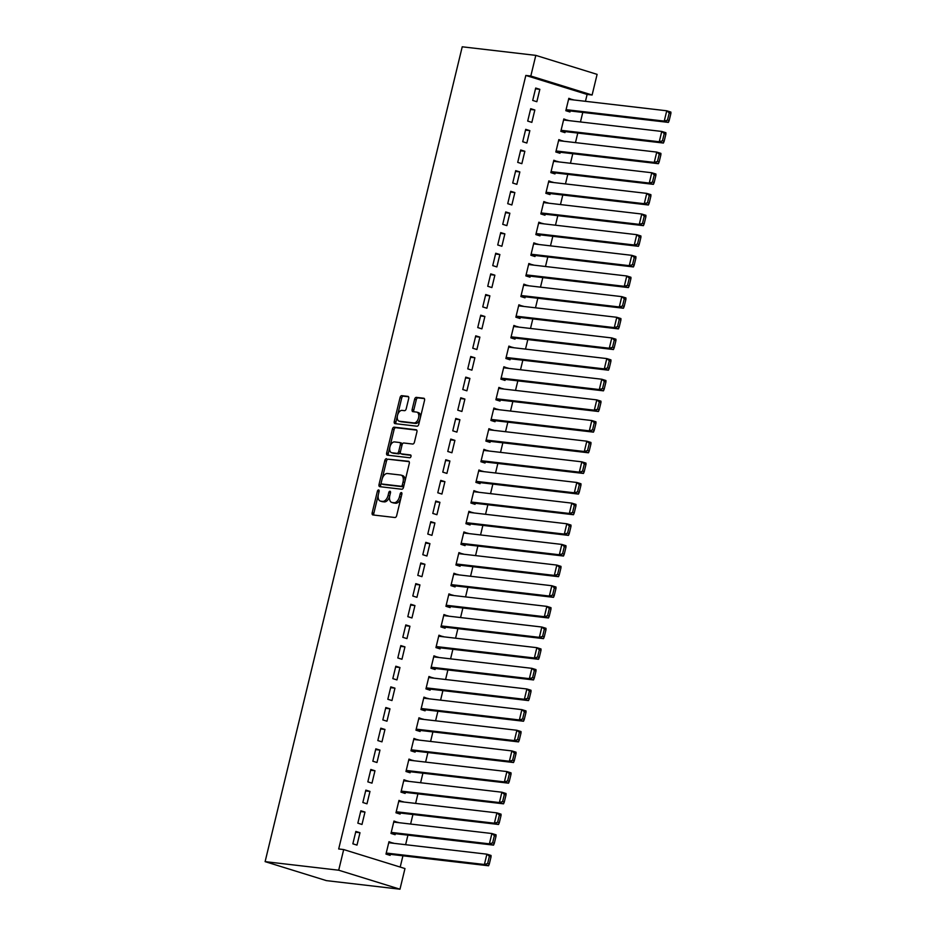 <?xml version="1.0" encoding="UTF-8"?>
<svg xmlns="http://www.w3.org/2000/svg" width="936" height="936" viewBox="0 0 936 936"><rect width="100%" height="100%" fill="white"/><g stroke="black" fill="none" stroke-linecap="round" stroke-linejoin="round"><path stroke-width="1.4" d="M378.589 489.926A1.462 0.854 -72.8 0 0 377.395 491.248L372.177 512.776A2.094 1.217 -72.8 0 0 372.785 514.917A2.094 1.217 -72.8 0 0 372.914 514.952L394.945 517.514A2.094 1.217 -72.8 0 0 396.665 515.631L401.872 494.091A1.462 0.854 -72.8 0 0 401.45 492.593A1.462 0.854 -72.8 0 0 401.357 492.582A1.462 0.854 -72.8 0 0 400.163 493.892L399.485 496.688A6.704 3.896 -72.8 0 1 393.998 502.714L392.161 502.503A6.704 3.896 -72.8 0 1 391.751 502.41A6.704 3.896 -72.8 0 1 389.809 495.553L390.487 492.769A1.462 0.854 -72.8 0 0 390.066 491.271A1.462 0.854 -72.8 0 0 389.973 491.248A1.462 0.854 -72.8 0 0 388.779 492.57L388.101 495.355A6.704 3.896 -72.8 0 1 382.613 501.392L380.776 501.169A6.704 3.896 -72.8 0 1 380.367 501.088A6.704 3.896 -72.8 0 1 378.425 494.231L379.103 491.447A1.462 0.854 -72.8 0 0 378.682 489.937A1.462 0.854 -72.8 0 0 378.589 489.926M408.693 398.56A2.094 1.217 -72.8 0 0 408.084 396.408A2.094 1.217 -72.8 0 0 407.956 396.384L401.766 395.671A2.094 1.217 -72.8 0 0 400.058 397.554L394.267 421.469A2.094 1.217 -72.8 0 0 394.875 423.61A2.094 1.217 -72.8 0 0 395.004 423.634L417.035 426.208A2.094 1.217 -72.8 0 0 418.755 424.324L424.534 400.409A2.094 1.217 -72.8 0 0 423.938 398.256A2.094 1.217 -72.8 0 0 423.809 398.233L416.344 397.367A2.094 1.217 -72.8 0 0 414.625 399.251L412.144 409.488A2.094 1.217 -72.8 0 0 412.753 411.629A2.094 1.217 -72.8 0 0 412.881 411.653L416.59 412.086A5.604 3.264 -72.8 0 1 416.93 412.156A5.604 3.264 -72.8 0 1 418.474 418.181A5.604 3.264 -72.8 0 1 413.958 422.932L399.45 421.235A5.604 3.264 -72.8 0 1 399.11 421.165A5.604 3.264 -72.8 0 1 397.566 415.139A5.604 3.264 -72.8 0 1 402.082 410.389L404.492 410.67A2.094 1.217 -72.8 0 0 406.212 408.786L408.693 398.56M525.833 75.442L338.692 848.975L343.688 849.56L404.972 868.549L399.976 889.2L326.395 880.624L265.11 861.635L462.232 46.8L535.813 55.376L530.817 76.027L525.833 75.442L587.118 94.442L592.114 95.016L530.817 76.027M343.688 849.56L338.692 870.211L265.11 861.635M386.521 458.698A2.094 1.217 -72.8 0 0 384.801 460.582L379.021 484.509A2.094 1.217 -72.8 0 0 379.63 486.65A2.094 1.217 -72.8 0 0 379.759 486.673L401.79 489.235A2.094 1.217 -72.8 0 0 403.51 487.352L409.289 463.437A2.094 1.217 -72.8 0 0 408.681 461.296A2.094 1.217 -72.8 0 0 408.552 461.272L388.183 459.213A2.094 1.217 -72.8 0 0 386.463 461.097L382.157 478.916M386.65 452.989L392.43 429.062A2.094 1.217 -72.8 0 1 394.15 427.179L416.181 429.753A2.094 1.217 -72.8 0 1 416.309 429.776A2.094 1.217 -72.8 0 1 416.918 431.917L414.437 442.155A2.094 1.217 -72.8 0 1 412.729 444.038L403.79 442.997A2.094 1.217 -72.8 0 0 402.07 444.881L400.432 451.678A2.094 1.217 -72.8 0 0 401.041 453.82A2.094 1.217 -72.8 0 0 401.17 453.843L410.471 454.931A1.462 0.854 -72.8 0 1 410.553 454.943A1.462 0.854 -72.8 0 1 410.962 456.522A1.462 0.854 -72.8 0 1 409.781 457.762L387.375 455.153A2.094 1.217 -72.8 0 1 387.247 455.13A2.094 1.217 -72.8 0 1 386.65 452.989L388.3 453.504L394.091 429.577L392.43 429.062M534.842 109.98L530.7 108.693L527.705 121.083L531.847 122.37L534.842 109.98L530.513 109.477M567.906 120.498L563.823 118.966L560.828 131.356L564.97 132.631L565.215 131.602M524.85 151.281L520.708 149.994L517.713 162.384L521.855 163.671L524.85 151.281L520.521 150.778M557.914 161.799L553.831 160.255L550.836 172.645L554.978 173.932L555.223 172.903M514.858 192.57L510.717 191.295L507.721 203.685L511.863 204.961L514.858 192.57L510.529 192.067M547.923 203.1L543.839 201.556L540.844 213.946L544.986 215.233L545.243 214.204M504.867 233.871L500.725 232.596L497.73 244.986L501.871 246.262L504.867 233.871L500.538 233.368M537.931 244.39L533.848 242.857L530.852 255.247L534.994 256.534L535.252 255.505M494.875 275.172L490.733 273.885L487.738 286.276L491.88 287.563L494.875 275.172L490.546 274.669M527.939 285.691L523.856 284.158L520.861 296.548L525.002 297.835L525.26 296.794M484.883 316.473L480.741 315.186L477.746 327.577L481.888 328.864L484.883 316.473L480.554 315.97M517.947 326.992L513.876 325.459L510.869 337.849L515.011 339.125L515.268 338.095M474.891 357.774L470.75 356.487L467.754 368.878L471.896 370.165L474.891 357.774L470.562 357.271M507.955 368.293L503.884 366.76L500.877 379.15L505.019 380.425L505.276 379.396M464.899 399.075L460.758 397.788L457.762 410.179L461.904 411.466L464.899 399.075L460.57 398.572M497.964 409.594L493.892 408.049L490.885 420.44L495.027 421.726L495.284 420.697M454.908 440.365L450.766 439.089L447.771 451.48L451.912 452.755L454.908 440.365L450.579 439.861M487.972 450.895L483.9 449.35L480.893 461.74L485.035 463.027L485.293 461.998M444.916 481.666L440.774 480.39L437.779 492.781L441.921 494.056L444.916 481.666L440.587 481.162M477.98 492.196L473.909 490.651L470.913 503.041L475.043 504.328L475.301 503.299M434.924 522.967L430.782 521.68L427.787 534.07L431.929 535.357L434.924 522.967L430.595 522.463M467.988 533.485L463.917 531.952L460.921 544.342L465.052 545.63L465.309 544.588M424.932 564.268L420.79 562.981L417.795 575.371L421.937 576.658L424.932 564.268L420.603 563.764M457.996 574.786L453.925 573.253L450.93 585.644L455.071 586.919L455.317 585.889M414.94 605.569L410.799 604.282L407.803 616.672L411.945 617.959L414.94 605.569L410.611 605.065M448.016 616.087L443.933 614.554L440.938 626.944L445.08 628.22L445.325 627.19M404.949 646.87L400.807 645.583L397.812 657.973L401.953 659.26L404.949 646.87L400.62 646.366M438.025 657.388L433.941 655.843L430.946 668.234L435.088 669.521L435.334 668.491M394.957 688.171L390.815 686.884L387.82 699.274L391.962 700.549L394.957 688.171L390.628 687.656M428.033 698.689L423.95 697.144L420.954 709.535L425.096 710.822L425.342 709.792M384.965 729.46L380.823 728.185L377.828 740.575L381.97 741.85L384.965 729.46L380.636 728.957M418.041 739.99L413.958 738.445L410.962 750.836L415.104 752.123L415.35 751.093M374.973 770.761L370.831 769.474L367.836 781.864L371.978 783.151L374.973 770.761L370.644 770.258M408.049 781.279L403.966 779.746L400.971 792.137L405.112 793.424L405.358 792.382M364.981 812.062L360.851 810.775L357.844 823.165L361.986 824.452L364.981 812.062L360.652 811.559M398.057 822.58L393.974 821.047L390.979 833.438L395.121 834.713L395.366 833.683M400.198 867.075L402.925 855.797M405.616 844.693L407.92 835.146M410.611 824.043L412.916 814.495M415.607 803.392L417.912 793.845M420.603 782.742L422.908 773.206M425.599 762.103L427.904 752.556M430.595 741.452L432.9 731.905M435.591 720.802L437.896 711.255M440.587 700.151L442.892 690.604M445.583 679.501L447.888 669.954M450.579 658.85L452.884 649.303M455.575 638.2L457.88 628.653M460.57 617.549L462.875 608.002M465.566 596.899L467.871 587.352M470.562 576.248L472.867 566.701M475.558 555.598L477.863 546.051M480.554 534.947L482.859 525.412M485.55 514.297L487.855 504.761M490.546 493.658L492.851 484.111M495.53 473.008L497.847 463.46M500.526 452.357L502.843 442.81M505.522 431.707L507.839 422.159M510.518 411.056L512.834 401.509M515.514 390.406L517.83 380.858M520.51 369.755L522.826 360.208M525.505 349.105L527.822 339.557M530.501 328.454L532.818 318.907M535.497 307.804L537.814 298.256M540.493 287.153L542.81 277.606M545.489 266.503L547.806 256.967M550.485 245.864L552.802 236.317M555.481 225.213L557.798 215.666M560.477 204.563L562.793 195.016M565.473 183.912L567.789 174.365M570.469 163.262L572.785 153.715M575.465 142.611L577.781 133.064M580.46 121.961L582.777 112.414M585.456 101.31L587.118 94.442M393.061 843.231L388.978 841.698L385.983 854.088L390.125 855.364L390.37 854.334M359.986 832.712L355.855 831.425L352.849 843.816L356.99 845.103L359.986 832.712L355.657 832.209M403.053 801.93L398.97 800.397L395.975 812.787L400.117 814.074L400.362 813.033M369.977 791.411L365.847 790.124L362.84 802.515L366.982 803.802L369.977 791.411L365.648 790.908M413.045 760.629L408.962 759.096L405.967 771.486L410.108 772.773L410.354 771.732M379.969 750.11L375.827 748.835L372.832 761.225L376.974 762.501L379.969 750.11L375.64 749.607M423.037 719.339L418.954 717.795L415.958 730.185L420.1 731.472L420.346 730.443M389.961 708.809L385.819 707.534L382.824 719.924L386.966 721.2L389.961 708.809L385.632 708.306M433.029 678.038L428.945 676.494L425.95 688.884L430.092 690.171L430.338 689.142M399.953 667.52L395.811 666.233L392.816 678.623L396.958 679.91L399.953 667.52L395.624 667.005M443.02 636.737L438.937 635.205L435.942 647.595L440.084 648.87L440.329 647.841M409.945 626.219L405.803 624.932L402.808 637.322L406.949 638.609L409.945 626.219L405.616 625.716M453.001 595.436L448.929 593.904L445.934 606.294L450.076 607.569L450.321 606.54M419.936 584.918L415.795 583.631L412.799 596.021L416.941 597.308L419.936 584.918L415.607 584.415M462.992 554.135L458.921 552.603L455.926 564.993L460.067 566.28L460.313 565.239M429.928 543.617L425.786 542.33L422.791 554.72L426.933 556.007L429.928 543.617L425.599 543.114M472.984 512.834L468.913 511.302L465.917 523.692L470.047 524.979L470.305 523.938M439.92 502.316L435.778 501.041L432.783 513.431L436.925 514.706L439.92 502.316L435.591 501.813M482.976 471.545L478.904 470.001L475.897 482.391L480.039 483.678L480.297 482.648M449.912 461.015L445.77 459.74L442.775 472.13L446.917 473.405L449.912 461.015L445.583 460.512M492.968 430.244L488.896 428.7L485.889 441.09L490.031 442.377L490.288 441.347M459.904 419.726L455.762 418.439L452.767 430.829L456.908 432.116L459.904 419.726L455.575 419.211M502.96 388.943L498.888 387.41L495.881 399.789L500.023 401.076L500.28 400.046M469.895 378.425L465.754 377.138L462.758 389.528L466.9 390.815L469.895 378.425L465.566 377.922M512.951 347.642L508.88 346.109L505.873 358.5L510.015 359.775L510.272 358.745M479.887 337.124L475.745 335.837L472.75 348.227L476.892 349.514L479.887 337.124L475.558 336.621M522.943 306.341L518.872 304.808L515.865 317.199L520.006 318.486L520.264 317.444M489.879 295.823L485.737 294.536L482.742 306.926L486.884 308.213L489.879 295.823L485.55 295.32M532.935 265.04L528.852 263.507L525.856 275.898L529.998 277.185L530.256 276.143M499.871 254.522L495.729 253.246L492.734 265.625L496.876 266.912L499.871 254.522L495.542 254.019M542.927 223.751L538.843 222.206L535.848 234.597L539.99 235.884L540.247 234.854M509.863 213.221L505.721 211.945L502.726 224.336L506.867 225.611L509.863 213.221L505.534 212.718M552.919 182.45L548.835 180.905L545.84 193.296L549.982 194.583L550.228 193.553M519.854 171.931L515.713 170.644L512.717 183.035L516.859 184.322L519.854 171.931L515.525 171.417M562.91 141.149L558.827 139.616L555.832 151.995L559.974 153.282L560.219 152.252M529.846 130.631L525.704 129.343L522.709 141.734L526.851 143.021L529.846 130.631L525.517 130.127M572.902 99.848L568.819 98.315L565.824 110.705L569.965 111.981L570.211 110.951M539.838 89.329L535.696 88.042L532.701 100.433L536.843 101.72L539.838 89.329L535.509 88.826M535.813 55.376L597.11 74.365L592.114 95.016M338.692 870.211L399.976 889.2M393.12 842.973L388.791 842.47M398.116 822.334L393.787 821.82M403.112 801.684L398.783 801.169M408.108 781.033L403.779 780.53M413.104 760.383L408.775 759.88M418.099 739.732L413.77 739.229M423.095 719.082L418.766 718.579M428.091 698.432L423.762 697.928M433.087 677.781L428.758 677.278M438.083 657.13L433.754 656.627M443.079 636.48L438.75 635.977M448.075 615.829L443.746 615.326M453.071 595.179L448.742 594.676M458.067 574.529L453.738 574.025M463.063 553.89L458.734 553.375M468.058 533.239L463.729 532.736M473.054 512.589L468.725 512.086M478.05 491.938L473.721 491.435M483.046 471.288L478.717 470.785M488.042 450.637L483.713 450.134M493.038 429.987L488.709 429.484M498.034 409.336L493.705 408.833M503.03 388.686L498.689 388.183M508.026 368.035L503.685 367.532M513.01 347.385L508.681 346.882M518.006 326.734L513.677 326.231M523.002 306.095L518.673 305.581M527.998 285.445L523.669 284.942M532.993 264.794L528.664 264.291M537.989 244.144L533.66 243.641M542.985 223.493L538.656 222.99M547.981 202.843L543.652 202.34M552.977 182.192L548.648 181.689M557.973 161.542L553.644 161.039M562.969 140.891L558.64 140.388M567.965 120.241L563.636 119.738M572.961 99.59L568.632 99.087M380.367 501.088L382.017 501.602A6.704 3.896 -72.8 0 0 382.438 501.684L380.776 501.169M389.692 496.127A6.704 3.896 -72.8 0 1 384.275 501.895L382.438 501.684M391.751 502.41L393.401 502.925A6.704 3.896 -72.8 0 0 393.822 503.018L392.161 502.503M400.971 497.812A6.704 3.896 -72.8 0 1 395.659 503.229L393.822 503.018M378.296 494.851L373.838 513.291A2.094 1.217 -72.8 0 0 373.99 515.069M409.137 461.659L388.183 459.213M381.221 482.765L380.683 485.012A2.094 1.217 -72.8 0 0 380.835 486.802M381.28 482.473A1.462 0.854 -72.8 0 0 381.701 483.97A1.462 0.854 -72.8 0 0 381.783 483.994L401.135 486.252A1.462 0.854 -72.8 0 0 402.328 484.93L403.042 481.993A6.704 3.896 -72.8 0 0 401.111 475.137A6.704 3.896 -72.8 0 0 400.69 475.043L387.469 473.511A6.704 3.896 -72.8 0 0 381.982 479.536L381.28 482.473M383.269 484.45A1.462 0.854 -72.8 0 0 383.35 484.485A1.462 0.854 -72.8 0 0 383.444 484.509L381.783 483.994M403.896 485.725A1.462 0.854 -72.8 0 1 402.784 486.755L383.444 484.509M404.832 481.876A6.704 3.896 -72.8 0 0 402.761 475.652L401.111 475.137M416.754 430.139L395.799 427.693A2.094 1.217 -72.8 0 0 394.091 429.577M402.574 454.276A2.094 1.217 -72.8 0 0 402.691 454.334A2.094 1.217 -72.8 0 0 402.819 454.358L410.927 455.305M394.512 441.921A5.604 3.264 -72.8 0 0 390.008 446.671A5.604 3.264 -72.8 0 0 391.54 452.685A5.604 3.264 -72.8 0 0 391.891 452.767L397.004 453.363A2.094 1.217 -72.8 0 0 398.713 451.48L400.362 444.682A2.094 1.217 -72.8 0 0 399.754 442.541A2.094 1.217 -72.8 0 0 399.625 442.517L394.512 441.921M392.874 453.071A5.604 3.264 -72.8 0 0 393.202 453.2A5.604 3.264 -72.8 0 0 393.553 453.281L391.891 452.767M400.362 452.018A2.094 1.217 -72.8 0 1 398.654 453.866L393.553 453.281M402.082 444.846A2.094 1.217 -72.8 0 0 401.415 443.056A2.094 1.217 -72.8 0 0 401.287 443.032L399.883 442.588M388.3 453.504A2.094 1.217 -72.8 0 0 388.463 455.282M400.444 421.539A5.604 3.264 -72.8 0 0 400.772 421.68A5.604 3.264 -72.8 0 0 401.111 421.75L399.45 421.235M420.053 418.965A5.604 3.264 -72.8 0 1 415.619 423.446L401.111 421.75M420.322 417.83A5.604 3.264 -72.8 0 0 418.591 412.671L416.93 412.156M424.382 398.619L417.994 397.882A2.094 1.217 -72.8 0 0 416.286 399.766L413.806 409.991A2.094 1.217 -72.8 0 0 413.958 411.781M397.379 416.005L395.928 421.984A2.094 1.217 -72.8 0 0 396.08 423.762M408.529 396.77L403.428 396.174A2.094 1.217 -72.8 0 0 401.708 398.069L397.648 414.87M386.041 853.831L488.545 865.777L484.403 864.49L386.229 853.047M388.732 842.728L486.907 854.17L491.049 855.457L491.049 856.803L489.388 856.288L487.644 863.518L489.306 864.033L491.049 856.803M487.644 863.518L484.403 864.49L486.907 854.17L489.388 856.288M489.306 864.033L488.545 865.777M391.037 833.18L493.541 845.126L489.399 843.839L391.225 832.408M393.728 822.077L491.903 833.52L496.045 834.807L496.045 836.152L494.383 835.637L492.64 842.868L494.302 843.383L496.045 836.152M492.64 842.868L489.399 843.839L491.903 833.52L494.383 835.637M494.302 843.383L493.541 845.126M396.033 812.53L498.537 824.476L494.395 823.2L396.22 811.758M398.724 801.427L496.899 812.869L501.041 814.156L501.041 815.502L499.379 814.999L497.636 822.217L499.297 822.732L501.041 815.502M497.636 822.217L494.395 823.2L496.899 812.869L499.379 814.999M499.297 822.732L498.537 824.476M401.029 791.879L503.533 803.825L499.391 802.55L401.216 791.107M403.72 780.776L501.895 792.219L506.037 793.506L506.037 794.851L504.375 794.348L502.632 801.567L504.282 802.082L506.037 794.851M502.632 801.567L499.391 802.55L501.895 792.219L504.375 794.348M504.282 802.082L503.533 803.825M406.025 771.229L508.529 783.175L504.387 781.899L406.212 770.457M408.716 760.126L506.891 771.568L511.033 772.855L511.033 774.212L509.371 773.698L507.628 780.917L509.278 781.431L511.033 774.212M507.628 780.917L504.387 781.899L506.891 771.568L509.371 773.698M509.278 781.431L508.529 783.175M411.021 750.578L513.525 762.524L509.383 761.249L411.208 749.806M413.712 739.475L511.887 750.918L516.029 752.205L516.029 753.562L514.367 753.047L512.624 760.266L514.274 760.781L516.029 753.562M512.624 760.266L509.383 761.249L511.887 750.918L514.367 753.047M514.274 760.781L513.525 762.524M416.017 729.94L518.521 741.885L514.379 740.598L416.204 729.156M418.708 718.825L516.883 730.267L521.024 731.554L521.024 732.911L519.363 732.397L517.62 739.627L519.269 740.13L521.024 732.911M517.62 739.627L514.379 740.598L516.883 730.267L519.363 732.397M519.269 740.13L518.521 741.885M421.013 709.289L523.516 721.235L519.375 719.948L421.2 708.505M423.704 698.186L521.879 709.628L526.009 710.904L526.02 712.261L524.359 711.746L522.616 718.977L524.265 719.491L526.02 712.261M522.616 718.977L519.375 719.948L521.879 709.628L524.359 711.746M524.265 719.491L523.516 721.235M426.009 688.639L528.512 700.584L524.371 699.297L426.196 687.855M428.7 677.535L526.874 688.978L531.005 690.253L531.016 691.61L529.355 691.096L527.611 698.326L529.261 698.841L531.016 691.61M527.611 698.326L524.371 699.297L526.874 688.978L529.355 691.096M529.261 698.841L528.512 700.584M431.005 667.988L533.508 679.934L529.366 678.647L431.192 667.204M433.696 656.885L531.87 668.327L536 669.603L536.012 670.96L534.351 670.445L532.607 677.676L534.257 678.19L536.012 670.96M532.607 677.676L529.366 678.647L531.87 668.327L534.351 670.445M534.257 678.19L533.508 679.934M436 647.338L538.504 659.283L534.362 657.996L436.188 646.554M438.691 636.234L536.855 647.677L540.996 648.952L541.008 650.309L539.347 649.795L537.603 657.025L539.253 657.54L541.008 650.309M537.603 657.025L534.362 657.996L536.855 647.677L539.347 649.795M539.253 657.54L538.504 659.283M440.996 626.687L543.5 638.633L539.358 637.346L441.184 625.903M443.676 615.584L541.85 627.026L545.992 628.313L546.004 629.659L544.342 629.144L542.599 636.375L544.249 636.889L546.004 629.659M542.599 636.375L539.358 637.346L541.85 627.026L544.342 629.144M544.249 636.889L543.5 638.633M445.992 606.037L548.496 617.982L544.354 616.695L446.18 605.253M448.672 594.933L546.846 606.376L550.988 607.663L551 609.008L549.338 608.494L547.595 615.724L549.245 616.239L551 609.008M547.595 615.724L544.354 616.695L546.846 606.376L549.338 608.494M549.245 616.239L548.496 617.982M450.988 585.386L553.492 597.332L549.35 596.045L451.175 584.614M453.667 574.283L551.842 585.725L555.984 587.012L555.996 588.358L554.334 587.843L552.591 595.074L554.241 595.588L555.996 588.358M552.591 595.074L549.35 596.045L551.842 585.725L554.334 587.843M554.241 595.588L553.492 597.332M455.984 564.736L558.488 576.681L554.346 575.406L456.171 563.963M458.663 553.632L556.838 565.075L560.98 566.362L560.992 567.707L559.33 567.204L557.587 574.423L559.237 574.938L560.992 567.707M557.587 574.423L554.346 575.406L556.838 565.075L559.33 567.204M559.237 574.938L558.488 576.681M460.98 544.085L563.484 556.031L559.342 554.755L461.167 543.313M463.659 532.982L561.834 544.424L565.976 545.711L565.987 547.057L564.326 546.554L562.583 553.773L564.232 554.288L565.987 547.057M562.583 553.773L559.342 554.755L561.834 544.424L564.326 546.554M564.232 554.288L563.484 556.031M465.976 523.435L568.48 535.38L564.338 534.105L466.163 522.662M468.655 512.331L566.83 523.774L570.972 525.061L570.983 526.418L569.322 525.903L567.579 533.122L569.228 533.637L570.983 526.418M567.579 533.122L564.338 534.105L566.83 523.774L569.322 525.903M569.228 533.637L568.48 535.38M470.972 502.784L573.475 514.73L569.334 513.454L471.159 502.012M473.651 491.681L571.826 503.123L575.968 504.41L575.979 505.768L574.318 505.253L572.575 512.472L574.224 512.986L575.979 505.768M572.575 512.472L569.334 513.454L571.826 503.123L574.318 505.253M574.224 512.986L573.475 514.73M475.968 482.134L578.471 494.091L574.33 492.804L476.155 481.361M478.647 471.03L576.822 482.473L580.963 483.76L580.975 485.117L579.314 484.602L577.57 491.833L579.22 492.336L580.975 485.117M577.57 491.833L574.33 492.804L576.822 482.473L579.314 484.602M579.22 492.336L578.471 494.091M480.964 461.495L583.467 473.44L579.325 472.154L481.151 460.711M483.643 450.391L581.818 461.822L585.959 463.109L585.971 464.467L584.31 463.952L582.566 471.182L584.216 471.697L585.971 464.467M582.566 471.182L579.325 472.154L581.818 461.822L584.31 463.952M584.216 471.697L583.467 473.44M485.959 440.844L588.463 452.79L584.321 451.503L486.147 440.06M488.639 429.741L586.813 441.184L590.955 442.459L590.967 443.816L589.306 443.301L587.562 450.532L589.212 451.047L590.967 443.816M587.562 450.532L584.321 451.503L586.813 441.184L589.306 443.301M589.212 451.047L588.463 452.79M490.955 420.194L593.459 432.139L589.317 430.852L491.143 419.41M493.635 409.09L591.809 420.533L595.951 421.808L595.963 423.166L594.301 422.651L592.558 429.881L594.208 430.396L595.963 423.166M592.558 429.881L589.317 430.852L591.809 420.533L594.301 422.651M594.208 430.396L593.459 432.139M495.951 399.543L598.455 411.489L594.313 410.202L496.138 398.759M498.631 388.44L596.805 399.883L600.947 401.158L600.959 402.515L599.297 402L597.554 409.231L599.204 409.746L600.959 402.515M597.554 409.231L594.313 410.202L596.805 399.883L599.297 402M599.204 409.746L598.455 411.489M500.947 378.893L603.451 390.839L599.309 389.551L501.134 378.109M503.626 367.79L601.801 379.232L605.943 380.519L605.955 381.865L604.293 381.35L602.538 388.58L604.2 389.095L605.955 381.865M602.538 388.58L599.309 389.551L601.801 379.232L604.293 381.35M604.2 389.095L603.451 390.839M505.943 358.242L608.447 370.188L604.305 368.901L506.13 357.458M508.622 347.139L606.797 358.582L610.939 359.869L610.939 361.214L609.289 360.699L607.534 367.93L609.196 368.445L610.939 361.214M607.534 367.93L604.305 368.901L606.797 358.582L609.289 360.699M609.196 368.445L608.447 370.188M510.939 337.592L613.443 349.537L609.301 348.25L511.126 336.808M513.618 326.488L611.793 337.931L615.935 339.218L615.935 340.564L614.285 340.049L612.53 347.279L614.192 347.794L615.935 340.564M612.53 347.279L609.301 348.25L611.793 337.931L614.285 340.049M614.192 347.794L613.443 349.537M515.935 316.941L618.439 328.887L614.297 327.612L516.122 316.169M518.614 305.838L616.789 317.281L620.931 318.568L620.931 319.913L619.281 319.398L617.526 326.629L619.187 327.144L620.931 319.913M617.526 326.629L614.297 327.612L616.789 317.281L619.281 319.398M619.187 327.144L618.439 328.887M520.931 296.291L623.434 308.236L619.293 306.961L521.118 295.519M523.61 285.188L621.785 296.63L625.927 297.917L625.927 299.263L624.277 298.76L622.522 305.978L624.183 306.493L625.927 299.263M622.522 305.978L619.293 306.961L621.785 296.63L624.277 298.76M624.183 306.493L623.434 308.236M525.927 275.64L628.43 287.586L624.289 286.311L526.114 274.868M528.606 264.537L626.781 275.98L630.923 277.267L630.923 278.624L629.273 278.109L627.518 285.328L629.179 285.843L630.923 278.624M627.518 285.328L624.289 286.311L626.781 275.98L629.273 278.109M629.179 285.843L628.43 287.586M530.923 254.99L633.426 266.935L629.284 265.66L531.11 254.218M533.602 243.886L631.777 255.329L635.918 256.616L635.918 257.973L634.269 257.459L632.514 264.677L634.175 265.192L635.918 257.973M632.514 264.677L629.284 265.66L631.777 255.329L634.269 257.459M634.175 265.192L633.426 266.935M535.907 234.339L638.422 246.297L634.28 245.01L536.106 233.567M538.598 223.236L636.772 234.679L640.914 235.966L640.914 237.323L639.265 236.808L637.51 244.039L639.171 244.542L640.914 237.323M637.51 244.039L634.28 245.01L636.772 234.679L639.265 236.808M639.171 244.542L638.422 246.297M540.903 213.701L643.406 225.646L639.276 224.359L541.102 212.917M543.594 202.597L641.768 214.028L645.91 215.315L645.91 216.672L644.26 216.157L642.505 223.388L644.167 223.891L645.91 216.672M642.505 223.388L639.276 224.359L641.768 214.028L644.26 216.157M644.167 223.891L643.406 225.646M545.899 193.05L648.402 204.996L644.272 203.709L546.097 192.266M548.59 181.947L646.764 193.389L650.906 194.665L650.906 196.022L649.256 195.507L647.501 202.738L649.163 203.252L650.906 196.022M647.501 202.738L644.272 203.709L646.764 193.389L649.256 195.507M649.163 203.252L648.402 204.996M550.894 172.399L653.398 184.345L649.268 183.058L551.093 171.616M553.585 161.296L651.76 172.739L655.902 174.014L655.902 175.371L654.252 174.856L652.497 182.087L654.159 182.602L655.902 175.371M652.497 182.087L649.268 183.058L651.76 172.739L654.252 174.856M654.159 182.602L653.398 184.345M555.89 151.749L658.394 163.695L654.252 162.408L556.078 150.965M558.581 140.646L656.756 152.088L660.898 153.364L660.898 154.721L659.248 154.206L657.493 161.437L659.155 161.951L660.898 154.721M657.493 161.437L654.252 162.408L656.756 152.088L659.248 154.206M659.155 161.951L658.394 163.695M560.886 131.099L663.39 143.044L659.248 141.757L561.073 130.315M563.577 119.995L661.752 131.438L665.894 132.713L665.894 134.07L664.244 133.555L662.489 140.786L664.15 141.301L665.894 134.07M662.489 140.786L659.248 141.757L661.752 131.438L664.244 133.555M664.15 141.301L663.39 143.044M565.882 110.448L668.386 122.394L664.244 121.107L566.069 109.664M568.573 99.345L666.748 110.787L670.89 112.074L670.89 113.42L669.24 112.905L667.485 120.136L669.146 120.65L670.89 113.42M667.485 120.136L664.244 121.107L666.748 110.787L669.24 112.905M669.146 120.65L668.386 122.394M379.033 491.751L377.395 491.248M401.801 494.407L400.163 493.892M390.417 493.073L388.779 492.57M384.275 501.895L382.613 501.392M389.739 495.869L388.101 495.355M395.659 503.229L393.998 502.714M401.123 497.191L399.485 496.688M373.838 513.291L372.177 512.776M380.683 485.012L379.021 484.509M386.463 461.097L384.801 460.582M402.784 486.755L401.135 486.252M403.966 485.433L402.328 484.93M404.68 482.496L403.042 481.993M395.799 427.693L394.15 427.179M402.819 454.358L401.17 453.843M398.654 453.866L397.004 453.363M400.374 451.983L398.713 451.48M402 445.197L400.362 444.682M415.619 423.446L413.958 422.932M413.806 409.991L412.144 409.488M416.286 399.766L414.625 399.251M417.994 397.882L416.344 397.367M395.928 421.984L394.267 421.469M401.708 398.069L400.058 397.554M403.428 396.174L401.766 395.671M383.35 484.485L381.701 483.97M402.691 454.334L401.041 453.82M393.202 453.2L391.54 452.685M401.415 443.056L399.754 442.541M400.772 421.68L399.11 421.165"/></g></svg>
